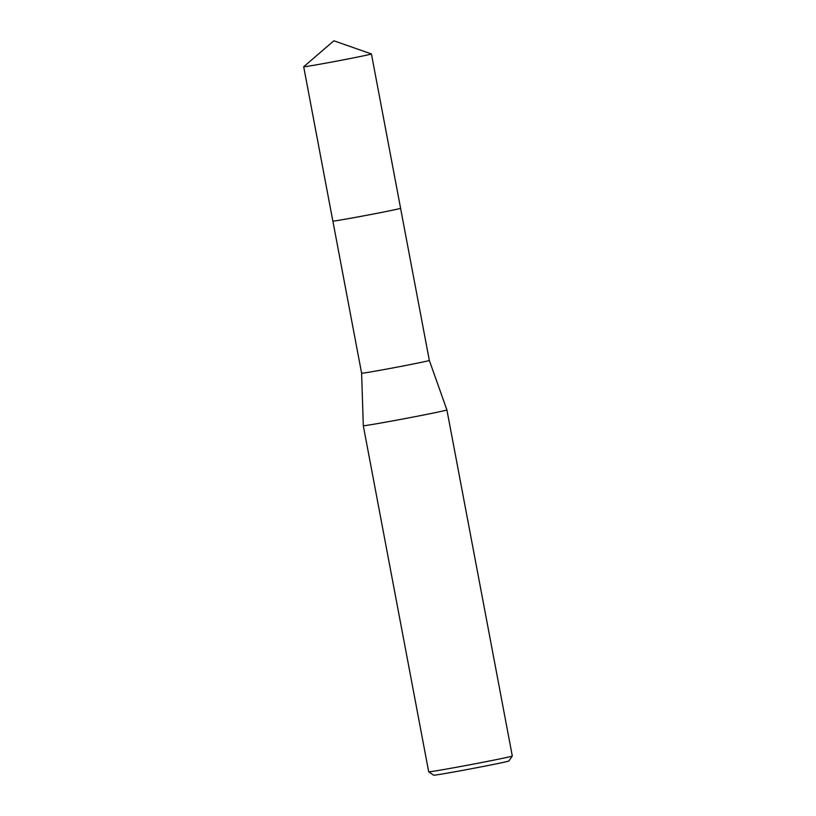 <?xml version="1.0" encoding="UTF-8"?>
<svg xmlns="http://www.w3.org/2000/svg" width="816" height="816" viewBox="0 0 816 816"><rect width="100%" height="100%" fill="white"/><g stroke="black" fill="none" stroke-linecap="round" stroke-linejoin="round"><path stroke-width="1.22" d="M429.328 360.427A34.456 0.602 -10.7 0 1 392.506 367.996A34.456 0.602 -10.7 0 1 361.61 373.218L332.867 221.085A34.456 0.602 -10.7 0 0 363.763 215.852A34.456 0.602 -10.7 0 0 400.585 208.294L429.328 360.427L446.903 409.918A42.544 0.745 -10.7 0 0 446.903 409.918L512.305 756.004A42.544 0.745 -10.7 0 0 512.305 756.004A42.544 0.745 -10.7 0 1 466.844 765.347A42.544 0.745 -10.7 0 1 428.706 771.814A42.544 0.745 -10.7 0 1 428.696 771.803L363.304 425.717A42.544 0.745 -10.7 0 0 401.452 419.261A42.544 0.745 -10.7 0 0 446.913 409.918M428.706 771.814L433.673 775.2A38.291 0.673 -10.7 0 0 467.996 769.376A38.291 0.673 -10.7 0 0 508.909 760.981L512.295 756.014M371.29 54.029A34.456 0.602 -10.7 0 0 371.423 53.948A34.456 0.602 -10.7 0 0 371.402 53.938L333.866 40.8L303.715 66.728A34.456 0.602 -10.7 0 0 303.695 66.749A34.456 0.602 -10.7 0 0 336.131 61.231A34.456 0.602 -10.7 0 0 371.29 54.029M303.695 66.749L332.846 221.075A34.466 0.602 -10.7 0 0 365.293 215.557A34.466 0.602 -10.7 0 0 400.462 208.355A34.466 0.602 -10.7 0 0 400.595 208.274L371.423 53.948M361.61 373.218L363.304 425.717"/></g></svg>

